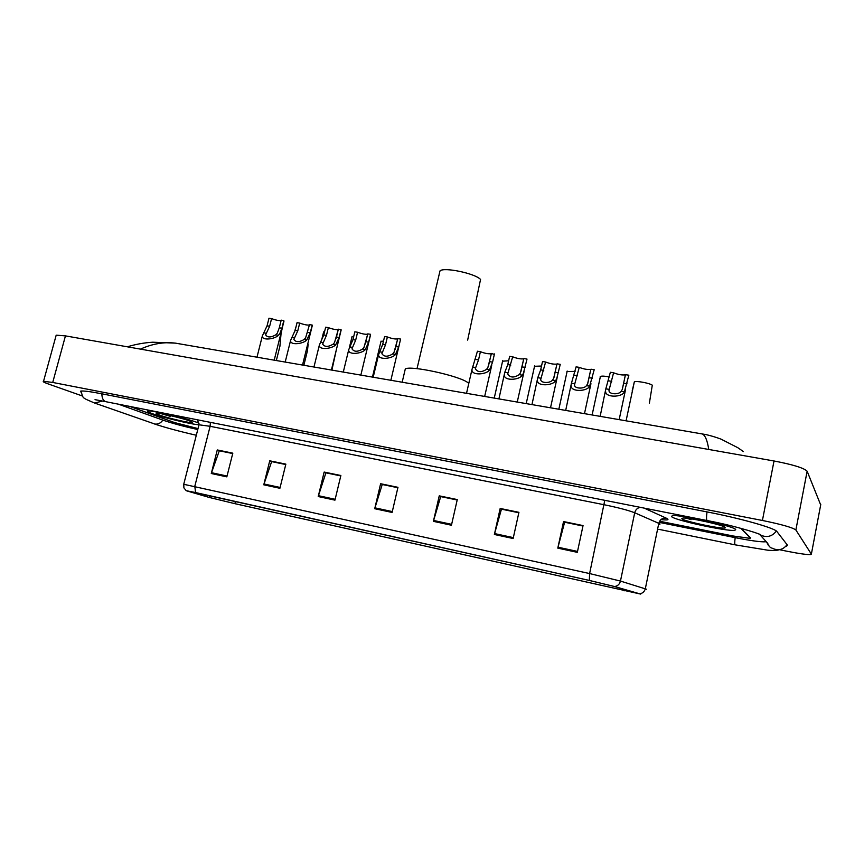 <?xml version="1.0" encoding="UTF-8"?>
<svg xmlns="http://www.w3.org/2000/svg" width="864" height="864" viewBox="0 0 864 864"><rect width="100%" height="100%" fill="white"/><g stroke="black" fill="none" stroke-linecap="round" stroke-linejoin="round"><path stroke-width="1.3" d="M129.751 406.415L174.128 422.453L198.018 428.587M660.841 521.478L733.331 536.026L750.125 538.326L750.568 537.872L741.172 528.379M118.465 404.19L163.328 420.282C172.217 423.328 183.697 426.416 197.77 429.548M660.204 522.58L735.091 537.635C750.643 540.702 760.763 542.095 765.472 541.804L766.184 541.631M779.328 549.688L787.417 551.318C799.384 553.684 807.149 554.774 810.713 554.58L811.361 554.126L795.874 529.978C792.655 527.548 781.499 524.383 762.415 520.474L52.726 382.45L43.535 381.294C42.52 381.575 44.075 382.45 48.222 383.929L82.566 396.058M820.681 504.922L807.138 471.215C804.071 468.04 793.044 464.627 774.025 460.987L65.448 335.88L56.192 335.167L55.987 335.912M786.11 546.437L787.547 545.281L776.963 531.608C775.17 528.163 740.923 518.443 706.871 511.877L101.455 393.736C90.126 391.554 83.203 390.679 80.687 391.1L81.238 392.774M768.193 545.098L768.863 545.195M182.12 344.293L175.457 343.138C163.901 341.788 152.237 343.786 140.476 349.121M708.75 449.464C707.346 440.327 705.143 435.132 702.14 433.89L700.304 433.577M735.674 529.459C733.514 525.971 678.51 514.102 672.203 515.722L671.674 516.748C675.637 520.506 727.78 531.727 734.897 530.312L735.674 529.459C733.514 525.971 678.51 514.102 672.203 515.722L671.674 516.748C675.637 520.506 727.78 531.727 734.897 530.312L735.674 529.459M195.577 492.556L186.246 490.72L208.969 497.372L235.094 503.723L640.721 594.097L614.596 586.537L589.334 580.435L195.577 492.556L194.8 486.292L210.125 426.298L198.99 424.786C191.592 424.418 162.54 417.474 151.826 413.489C148.09 412.117 146.772 411.307 147.852 411.048C150.692 409.946 186.192 418.176 197.338 422.528L199.066 423.209L197.338 422.528C186.192 418.176 150.692 409.946 147.852 411.048C146.772 411.307 148.09 412.117 151.826 413.489C162.54 417.474 191.592 424.418 198.99 424.775L198.85 425.336M640.213 593.978L234.878 503.658L209.39 497.47L186.98 490.817L589.453 580.478L614.088 586.429L640.213 593.978M129.989 406.469L174.647 422.593L198.007 428.63M660.809 521.521L733.093 536.036L749.866 538.326L750.308 537.872L740.794 528.282M263.779 484.812L269.741 460.804L285.854 464.141L279.904 488.29L263.779 484.812L264.028 483.991L280.109 487.447M211.28 473.515L217.274 449.95L232.816 453.168L226.832 476.863L211.28 473.515L211.529 472.705L227.048 476.042M433.393 521.348L439.247 495.85L457.283 499.576L451.44 525.236L433.393 521.348L433.631 520.463L451.645 524.34M494.381 534.481L500.18 508.453L518.929 512.33L513.14 538.52L494.381 534.481L494.597 533.585L513.335 537.613M557.798 548.132L563.544 521.554L583.049 525.582L577.325 552.344L557.798 548.132L558.014 547.214L577.519 551.416M318.222 496.541L324.151 472.057L340.87 475.513L334.951 500.148L318.222 496.541L318.46 495.698L335.156 499.295M374.717 508.712L380.614 483.732L397.969 487.318L392.094 512.449L374.717 508.712L374.954 507.848L392.299 511.574M271.955 461.678L285.779 464.454M219.629 450.846L232.74 453.481M440.953 496.638L457.207 499.921M501.682 509.209L518.854 512.665M564.818 522.266L582.973 525.938M326.214 472.9L340.794 475.837M382.504 484.553L397.894 487.652M380.614 483.732L382.525 484.466M397.883 487.728L382.234 484.488L374.954 507.848M324.151 472.057L326.236 472.824M340.772 475.913L325.912 472.835L318.46 495.698M563.544 521.554L564.84 522.18M582.952 526.025L564.635 522.234L558.014 547.214M500.18 508.453L501.692 509.123M518.832 512.752L501.455 509.155L494.597 533.585M439.247 495.85L440.975 496.562M457.186 499.997L440.705 496.595L433.631 520.463M217.274 449.95L219.65 450.77M232.718 453.557L219.294 450.781L211.529 472.705M269.741 460.804L271.976 461.592M285.757 464.53L271.642 461.614L264.028 483.991M725.242 527.396C723.708 525.15 689.785 517.644 683.003 518.022L681.772 518.756C684.461 521.446 723.211 529.589 725.252 527.861L725.242 527.396M686.696 518.26L691.06 519.642L689.45 518.605M467.651 340.103L480.557 279.461C475.297 273.467 443.88 266.857 440.003 270.896L439.56 272.776M468.806 383.368L467.932 382.676C459.54 375.883 410.605 365.18 405.302 368.939L404.86 370.818M189.94 421.06C182.671 418.241 160.229 412.96 156.805 413.24C155.444 413.305 156.19 413.867 159.03 414.914C167.519 418.111 192.035 423.673 192.542 422.518L189.94 421.06M161.978 413.878L170.219 416.329L167.627 414.99M170.219 416.329L165.283 414.504M649.382 403.121L652.298 385.182C649.436 383.076 636.098 380.635 634.327 381.888L626.098 420.79M632.254 390.658L634.327 381.888M600.134 376.834L600.415 376.423C601.819 375.894 604.8 376.056 609.368 376.909M566.924 371.509L575.1 371.412M534.384 366.293L541.523 366.034M502.492 361.184L508.637 360.785M380.948 341.626L383.54 340.902M351.972 336.938L353.776 336.215M323.536 332.338L324.572 331.668M331.906 370.094L336.29 349.974M303.858 365.267L307.465 350.676L308.146 344.207M276.34 360.526L279.925 346.205L281.07 333.461L282.776 325.933M613.591 372.794L609.023 390.226C608.386 394.535 619.056 394.945 621.151 391.338L622.264 389.513L625.406 374.836C622.123 375.278 618.181 374.598 613.591 372.794L610.362 372.276L605.826 388.832L600.156 416.318M628.819 375.322L624.402 391.867C622.35 397.451 604.724 398.034 605.61 390.884M628.852 375.203L625.59 374.695M579.247 367.351L574.549 384.685C573.923 388.886 584.291 389.124 586.44 385.657L587.596 383.854L590.814 369.382C587.671 369.814 583.816 369.133 579.247 367.351L576.094 366.854L571.45 383.206L565.704 410.378M594.14 369.932L589.637 386.176C587.444 391.543 570.294 392.364 571.158 385.398M594.184 369.716L590.998 369.209M545.616 362.027L540.778 379.264C540.173 383.357 550.26 383.432 552.463 380.095L553.662 378.324L556.934 364.046C553.921 364.457 550.152 363.787 545.616 362.027L542.527 361.541L540.67 369.889L537.775 377.698L531.965 404.568M560.185 364.64L556.686 378.821L555.584 380.614C553.284 385.754 536.587 386.791 537.419 380.009M560.25 364.349L557.129 363.852M512.676 356.81L507.708 373.939C510.116 377.773 513.94 378.011 519.188 374.652L520.42 372.902L523.757 358.808C520.873 359.208 517.18 358.538 512.676 356.81L509.641 356.335L507.784 364.597L504.792 372.298L498.917 398.876M526.921 359.467L523.39 373.388L522.245 375.16C519.826 380.106 503.55 381.326 504.36 374.728M527.008 359.078L523.951 358.592M491.422 353.538L491.26 353.689C488.506 354.067 484.877 353.408 480.406 351.702L478.526 359.888L475.297 368.712C477.63 372.406 481.388 372.611 486.583 369.317L487.847 367.6L491.443 353.452L494.338 354.391M494.446 353.927L492.577 362.146L489.586 369.814C487.069 374.576 471.182 375.97 471.971 369.544L477.436 351.227L480.406 351.702M397.721 338.861L397.645 338.915C395.204 339.26 391.781 338.612 387.385 336.971L385.484 344.898L381.899 353.657C384.016 356.929 387.612 357.026 392.666 353.948L394.027 352.307L397.786 338.623L400.604 339.066L390.874 380.257M400.604 339.066L398.714 347.036L395.485 354.413C392.71 358.679 377.87 360.482 378.616 354.564L382.687 344.455L384.588 336.528L387.385 336.971M367.718 334.152L367.664 334.184C365.321 334.519 361.962 333.871 357.588 332.251L355.687 340.103L351.983 348.818C354.035 351.972 357.577 352.037 362.588 349.034L363.971 347.404L367.783 333.871L370.548 334.303L370.505 334.973L360.85 375.084M370.548 334.303L368.647 342.187L365.353 349.488C362.513 353.603 347.976 355.504 348.71 349.758L352.944 339.66L354.845 331.819L357.588 332.251M338.288 329.53L338.267 329.54C336.01 329.864 332.705 329.227 328.363 327.629L326.452 335.394L322.639 344.077C324.637 347.101 328.126 347.144 333.094 344.207L334.508 342.608L338.364 329.206L341.075 329.638L341.086 330.329L331.398 370.008M341.075 329.638L339.174 337.446L335.804 344.65C332.888 348.635 318.654 350.622 319.367 345.049L323.762 334.962L325.674 327.197L328.363 327.629M309.42 325.004C307.217 325.285 303.977 324.648 299.7 323.082L297.788 330.782L293.846 339.422C295.801 342.338 299.236 342.349 304.16 339.476L305.608 337.889L309.506 324.637L312.174 325.058L312.239 325.782L302.53 365.04M312.174 325.058L310.262 332.791L306.828 339.908C303.858 343.753 289.894 345.827 290.596 340.416L295.142 330.35L297.054 322.672L299.7 323.082M281.102 320.555C278.921 320.792 275.735 320.155 271.577 318.632L269.654 326.246L265.615 334.854C267.505 337.651 270.896 337.64 275.789 334.832L277.258 333.277L279.288 327.802L281.2 320.155L283.813 320.576L283.932 321.322L274.212 360.158M283.813 320.576L281.902 328.223L279.796 333.688L278.402 335.254C275.368 338.98 261.673 341.129 262.364 335.858L267.062 325.836L268.985 318.222L271.577 318.632M94.9 403.153L154.818 424.03C158.004 424.494 160.682 423.187 162.853 420.109M81.043 391.046C83.311 398.844 81.346 397.278 94.597 403.045L102.514 401.047M101.866 393.822C101.941 398.498 103.41 401.155 106.283 401.782L707.087 520.549M707 511.898C706.298 517.45 706.385 520.344 707.281 520.592C737.23 526.122 765.601 535.669 760.028 534.838L758.808 533.995M776.369 531.036C772.049 536.684 766.606 537.948 760.028 534.838L767.848 543.467M787.061 544.655C783.162 549.86 778.172 551.038 772.103 548.165L771.779 548.057C770.353 547.927 768.658 545.972 766.681 542.171M779.371 549.666C777.19 550.53 773.291 550.703 767.664 550.184L735.188 544.849C734.573 544.644 734.573 542.246 735.188 537.656M65.448 335.88L52.726 382.45M774.025 460.987L762.415 520.474M807.138 471.215L795.874 529.978M820.768 504.5L811.361 554.126M624.121 590.846L624.424 589.41M183.719 484.283L589.615 573.566L620.46 581.072L646.499 589.226M659.794 524.664L659.945 523.93L658.789 523.336L634.705 512.784C628.592 510.365 618.43 507.686 604.206 504.749L210.125 426.298L210.395 422.366M639.716 593.784C642.665 593.352 644.544 591.613 645.354 588.578L658.789 523.336C659.945 519.566 662.407 517.828 666.176 518.119C669.719 519.847 667.98 520.344 660.949 519.61M604.778 500.321L589.615 573.566L589.334 580.435M640.138 507.319C637.286 508.01 635.472 509.836 634.705 512.784L620.46 581.072C619.607 584.248 617.652 586.073 614.596 586.537M644.166 508.108L666.176 518.119M209.39 497.47L209.822 495.752M234.878 503.658L235.429 501.466M624.402 391.867L621.151 391.338M609.055 389.362L605.826 388.832M611.766 381.337L608.537 380.819M627.026 383.8L623.765 383.27M589.637 386.176L586.44 385.657M574.603 383.724L571.45 383.206M577.411 375.808L574.247 375.3M592.348 378.216L589.162 377.698M555.584 380.614L552.463 380.095M540.875 378.205L537.775 377.698M543.769 370.397L540.67 369.889M558.403 372.751L555.271 372.244M522.245 375.16L519.188 374.652M507.827 372.794L504.792 372.298M510.818 365.083L507.784 364.597M525.15 367.394L522.083 366.898M489.586 369.814L486.583 369.317M475.459 367.502L472.489 367.016M478.526 359.888L475.556 359.402M492.577 362.146L489.575 361.66M395.485 354.413L392.666 353.948M382.19 352.242L379.393 351.778M385.484 344.898L382.687 344.455M398.714 347.036L395.885 346.583M365.353 349.488L362.588 349.034M352.318 347.35L349.574 346.907M355.687 340.103L352.944 339.66M368.647 342.187L365.882 341.744M335.804 344.65L333.094 344.207M323.017 342.554L320.328 342.122M326.452 335.394L323.762 334.962M339.174 337.446L336.463 337.003M306.828 339.908L304.16 339.476M294.289 337.856L291.643 337.424M297.788 330.782L295.142 330.35M310.262 332.791L307.595 332.359M278.402 335.254L275.789 334.832M266.101 333.245L263.509 332.824M269.654 326.246L267.062 325.836M281.902 328.223L279.288 327.802M716.396 541.037L658.832 529.34M735.08 544.828L716.515 541.058M95.029 399.665L105.667 401.663M196.301 435.251C179.204 431.341 165.154 427.55 154.159 423.857M56.192 335.167L43.535 381.294M743.396 451.559L737.824 447.714L721.019 439.128C712.271 435.856 705.262 434.43 705.456 434.506L175.457 343.148M175.457 343.138L152.701 342.209C143.953 342.77 135.508 344.304 127.354 346.81M186.246 490.72L183.892 487.858L183.773 484.099L198.99 424.786L197.5 419.818M724.691 527.018L725.252 527.861M405.302 368.939L402.17 382.201M440.003 270.896L417.02 368.658M600.415 376.423L592.121 414.936M567.194 371.066L558.846 409.201M534.632 365.828L526.219 403.574M502.708 360.677L494.251 398.066M381.067 341.096L372.449 377.082M352.091 336.442L349.531 346.961M323.654 331.862L321.635 340.07M295.736 327.37L294.494 332.381M625.504 389.826L619.175 419.591M622.328 389.351L625.406 374.836M590.954 383.702L584.485 413.618M587.779 383.411L590.814 369.382M557.14 377.633L550.519 407.765M553.954 377.557L556.934 364.046M524.059 371.617L517.255 402.03M520.852 371.812L523.757 358.808M491.692 365.591L484.682 396.425M471.971 369.544L466.528 393.293M488.43 366.142L491.26 353.689M378.616 354.564L373.194 377.212M395.129 349.51L397.645 338.915M348.71 349.758L343.289 372.06M365.299 344.012L367.664 334.184M319.367 345.049L313.967 367.006M336.118 338.321L338.267 329.54M290.596 340.416L285.206 362.048M262.364 335.858L256.986 357.188"/></g></svg>
